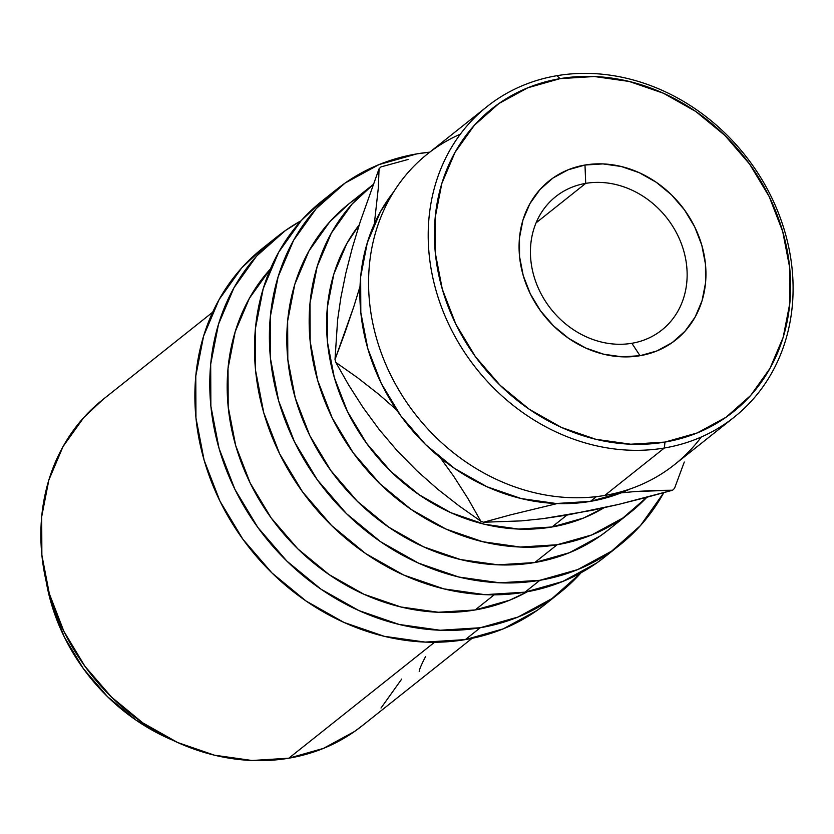 <?xml version="1.0" encoding="UTF-8"?>
<svg xmlns="http://www.w3.org/2000/svg" width="834" height="834" viewBox="0 0 834 834"><rect width="100%" height="100%" fill="white"/><g stroke="black" fill="none" stroke-linecap="round" stroke-linejoin="round"><path stroke-width="1.25" d="M585.708 183.376A85.235 73.684 51.5 0 0 533.896 276.023A85.235 73.684 51.5 0 0 631.859 343.285L640.032 355.711A101.644 87.862 -128.5 0 1 523.21 275.501A101.644 87.862 -128.5 0 1 584.988 165.028L585.708 183.376L536.064 222.866L585.708 183.376A85.235 73.684 -128.5 0 1 676.728 233.311A85.235 73.684 -128.5 0 1 661.852 330.035A85.235 73.684 -128.5 0 1 631.859 343.285A85.235 73.684 -128.5 0 1 540.839 293.349A85.235 73.684 -128.5 0 1 555.715 196.626A85.235 73.684 -128.5 0 1 585.708 183.376L584.988 165.028L568.1 169.813L552.911 178.069L540.015 189.506L529.913 203.652L522.97 219.978L519.478 237.857L519.561 256.611L523.21 275.501L530.299 293.808L540.536 310.832L553.547 325.917L568.83 338.479L585.781 348.049L603.764 354.242L622.081 356.827L640.032 355.711L656.921 350.926L672.11 342.659L685.006 331.234L695.118 317.087L702.051 300.751L705.543 282.872L705.46 264.128L701.811 245.238L694.722 226.931L684.485 209.907L671.474 194.822L656.202 182.25L639.24 172.69L621.257 166.498L602.94 163.902L584.988 165.028A101.644 87.862 -128.5 0 1 701.811 245.238A101.644 87.862 -128.5 0 1 640.032 355.711L631.859 343.285A85.235 73.684 51.5 0 0 683.671 250.638A85.235 73.684 51.5 0 0 585.708 183.376M103.197 399.298L83.807 417.49L63.082 446.492L48.862 479.967L41.7 516.621L41.867 555.048L49.352 593.777L63.874 631.307L84.88 666.21L111.547 697.13L142.854 722.89L177.611 742.5L214.474 755.197L252.024 760.493L288.825 758.2L434.556 642.263L288.825 758.2A208.354 180.102 51.5 0 0 362.133 725.809L472.096 638.323M262.866 248.073L241.714 267.912L219.102 299.552L203.6 336.071L195.782 376.061L195.959 417.98L204.132 460.222L219.968 501.171L242.882 539.244L271.978 572.968L306.13 601.074L344.046 622.466L384.266 636.311L425.225 642.097L465.372 639.595A227.296 196.48 51.5 0 0 545.342 604.264L560.25 592.401A227.296 196.48 -128.5 0 1 480.269 627.741L465.372 639.595L503.142 628.899L537.106 610.415L545.947 603.785M269.914 242.798A227.296 196.48 51.5 0 0 262.314 248.511A227.296 196.48 51.5 0 0 222.636 506.436A227.296 196.48 51.5 0 0 465.372 639.595L480.269 627.741L518.05 617.035L552.014 598.562L581.1 572.729A227.296 196.48 -128.5 0 1 560.25 592.401M322.497 200.64L301.335 220.478L278.733 252.118L263.221 288.637L255.402 328.627L255.579 370.546L263.752 412.788L279.599 453.738L302.502 491.81L331.598 525.535L365.761 553.64L403.677 575.033L443.886 588.877L484.846 594.663L524.993 592.161A227.296 196.48 51.5 0 0 604.963 556.831L619.87 544.967A227.296 196.48 -128.5 0 1 539.9 580.297L524.993 592.161L562.773 581.465L596.727 562.981L605.567 556.351M416.823 153.883A227.296 196.48 -128.5 0 1 429.76 152.153L416.823 153.883A227.296 196.48 -128.5 0 0 336.842 189.214A227.296 196.48 -128.5 0 0 297.165 447.149A227.296 196.48 -128.5 0 0 539.9 580.297L499.754 582.81L458.794 577.024L418.585 563.169L380.669 541.777L346.506 513.681L317.41 479.946L294.506 441.874L278.66 400.935L270.487 358.683L270.31 316.764L278.129 276.773L293.631 240.255L316.242 208.615L345.078 183.063L379.043 164.579L416.823 153.883M329.545 195.364A227.296 196.48 51.5 0 0 321.945 201.077A227.296 196.48 51.5 0 0 282.257 459.002A227.296 196.48 51.5 0 0 524.993 592.161L539.9 580.297L577.67 569.601L611.635 551.128L640.47 525.566L663.77 492.685A227.296 196.48 -128.5 0 1 619.87 544.967M701.311 436.995A198.461 171.554 -128.5 0 1 604.754 495.438L664.375 448.004A198.461 171.554 -128.5 0 1 452.445 331.744A198.461 171.554 -128.5 0 1 487.087 106.543A198.461 171.554 -128.5 0 1 556.914 75.696L560.062 78.646A193.728 167.457 -128.5 0 1 782.709 231.529A193.728 167.457 -128.5 0 1 664.959 442.083L664.375 448.004A198.461 171.554 51.5 0 0 785.013 232.3A198.461 171.554 51.5 0 0 556.914 75.696A198.461 171.554 -128.5 0 1 768.854 191.956A198.461 171.554 -128.5 0 1 734.201 417.156A198.461 171.554 -128.5 0 1 664.375 448.004L604.754 495.438A198.461 171.554 51.5 0 0 674.581 464.59L734.201 417.156M393.721 191.81A193.728 167.457 51.5 0 0 393.189 404.626A193.728 167.457 51.5 0 0 590.43 501.38A193.728 167.457 51.5 0 0 630.129 488.964L622.633 492.258L590.43 501.38L596.383 496.637L590.43 501.38L556.215 503.507L521.302 498.576L487.035 486.775L454.718 468.541L425.601 444.595L400.81 415.843L381.284 383.4L367.784 348.497L360.82 312.489L360.663 276.763L367.325 242.684L380.544 211.555L393.731 191.799M603.899 507.812L583.477 518.06L552.004 526.984A189.422 163.735 51.5 0 1 359.371 432.731A189.422 163.735 51.5 0 1 359.225 224.867L346.777 243.611L333.861 274.042L327.345 307.36L327.491 342.294L334.298 377.5L347.507 411.621L366.595 443.354L390.844 471.46L419.304 494.875L450.902 512.702L484.408 524.242L518.55 529.069L552.004 526.984L566.901 515.12L552.004 526.984A189.422 163.735 51.5 0 0 603.889 507.812M360.215 195.667A208.354 180.102 51.5 0 0 348.643 204.038A208.354 180.102 51.5 0 0 312.26 440.477A208.354 180.102 51.5 0 0 534.771 562.533A208.354 180.102 51.5 0 0 608.08 530.143L630.431 512.357A208.354 180.102 -128.5 0 1 557.133 544.748L534.771 562.533L557.133 544.748A208.354 180.102 -128.5 0 1 334.622 422.692A208.354 180.102 -128.5 0 1 370.994 186.253A208.354 180.102 -128.5 0 1 373.111 184.595L352.115 204.038L331.39 233.04L317.17 266.515L310.008 303.169L310.175 341.596L317.66 380.325L332.182 417.855L353.178 452.758L379.856 483.678L411.162 509.438L445.919 529.037L482.782 541.735L520.333 547.041L557.133 544.748L591.754 534.938L622.883 517.997L646.84 497.283A208.354 180.102 -128.5 0 1 630.431 512.357M475.151 609.967A208.354 180.102 51.5 0 0 527.297 591.754L509.772 600.167L475.151 609.967L494.176 594.83L475.151 609.967A208.354 180.102 51.5 0 1 259.791 500.713A208.354 180.102 51.5 0 1 270.445 268.913L249.408 298.259L235.188 331.734L228.026 368.388L228.193 406.825L235.678 445.544L250.2 483.074L271.196 517.977L297.863 548.897L329.18 574.657L363.937 594.267L400.8 606.964L438.35 612.26L475.151 609.967M592.286 510.314L543.038 518.654L521.386 520.885L483.574 522.24A217.83 188.296 -128.5 0 1 480.801 521.187L459.023 505.852L437.714 489.204L417 470.887L397.14 450.704L379.209 429.552L363.051 407.513L348.654 384.995L335.852 362.436A217.83 188.296 -128.5 0 1 335.007 359.527L337.624 319.797L340.897 297.425L345.86 273.031L352.355 247.729L360.267 221.615L379.074 168.749A217.83 188.296 -128.5 0 1 381.013 166.894A217.83 188.296 51.5 0 0 379.074 168.749L378.323 187.89L374.33 223.939L378.323 187.89L379.074 168.749L360.267 221.615L352.355 247.729L345.86 273.031L340.897 297.425L337.624 319.797L335.007 359.527A217.83 188.296 51.5 0 0 335.852 362.436L357.63 377.771L378.928 394.419L396.682 409.963L378.928 394.419L357.63 377.771L335.852 362.436L348.654 384.995L363.051 407.513L379.209 429.552L397.14 450.704L417 470.887L437.714 489.204L459.023 505.852L480.801 521.187A217.83 188.296 51.5 0 0 483.574 522.24L510.585 514.849L557.248 503.548L510.585 514.849L483.574 522.24L521.386 520.885L543.038 518.654L566.901 515.12L618.567 504.424L592.286 510.314M645.589 497.606L618.567 504.424L672.59 490.215A217.83 188.296 51.5 0 0 674.529 488.359A217.83 188.296 -128.5 0 1 672.59 490.215L645.589 497.606M408.066 159.482L381.013 166.894L408.066 159.482M344.786 333.141L335.007 359.527L353.814 306.651L344.786 333.141M360.017 286.489L353.814 306.651L360.017 286.489M467.999 498.628L480.801 521.187L467.999 498.628L453.592 476.11L467.999 498.628M440.269 457.71L453.592 476.11L440.269 457.71M684.287 462.046L674.529 488.359L684.287 462.046M654.554 490.444L672.59 490.215L634.789 491.57L654.554 490.444M621.121 492.863L634.789 491.57L621.111 492.863M487.087 106.543L427.467 153.977A198.461 171.554 51.5 0 0 392.814 379.178A198.461 171.554 51.5 0 0 604.754 495.438A198.461 171.554 -128.5 0 1 383.65 359.183A198.461 171.554 -128.5 0 1 460.368 134.138M560.062 78.646L594.277 76.52L629.19 81.451L663.457 93.252L695.775 111.485L724.892 135.431L749.683 164.183L769.209 196.626L782.709 231.529L789.673 267.537L789.829 303.263L783.168 337.343L769.949 368.472L750.683 395.441L726.101 417.219L697.161 432.961L664.959 442.083L630.744 444.22L595.83 439.289L561.563 427.477L529.246 409.254L500.129 385.298L475.338 356.556L455.812 324.103L442.312 289.21L435.348 253.202L435.192 217.476L441.853 183.386L455.072 152.268L474.337 125.298L498.92 103.52L527.859 87.768L560.062 78.646L556.914 75.696A198.461 171.554 51.5 0 0 436.286 291.389A198.461 171.554 51.5 0 0 664.375 448.004L664.959 442.083A193.728 167.457 -128.5 0 1 442.312 289.21A193.728 167.457 -128.5 0 1 560.062 78.646M349.144 203.632L329.753 221.823L309.028 250.825L294.809 284.3L287.647 320.954L287.813 359.391L295.299 398.11L309.821 435.64L330.827 470.543L357.494 501.463L388.811 527.224L423.557 546.833L460.42 559.531L497.971 564.826L534.771 562.533L569.403 552.723L600.532 535.793L608.632 529.705M480.269 627.741A227.296 196.48 -128.5 0 1 237.544 494.583A227.296 196.48 -128.5 0 1 277.222 236.648A227.296 196.48 -128.5 0 1 301.084 220.749L285.457 230.497L256.622 256.048L234.01 287.688L218.498 324.207L210.689 364.197L210.866 406.116L219.04 448.369L234.875 489.308L257.789 527.38L286.886 561.115L321.038 589.211L358.954 610.603L399.173 624.457L440.133 630.243L480.269 627.741M172.471 740.092A189.422 163.735 51.5 0 1 46.141 581.319L51.093 602.815L64.291 636.936L83.379 668.659L107.628 696.776L136.098 720.19L172.482 740.102M212.66 312.218L102.697 399.705A208.354 180.102 51.5 0 0 66.313 636.144A208.354 180.102 51.5 0 0 288.825 758.2L323.446 748.39L354.586 731.449L362.686 725.371M381.013 708.024L401.738 679.022M425.601 656.546C421.587 664.229 419.46 669.149 419.2 671.318M348.643 204.038L370.994 186.253M321.945 201.077L336.842 189.214M262.314 248.511L277.222 236.648"/></g></svg>
